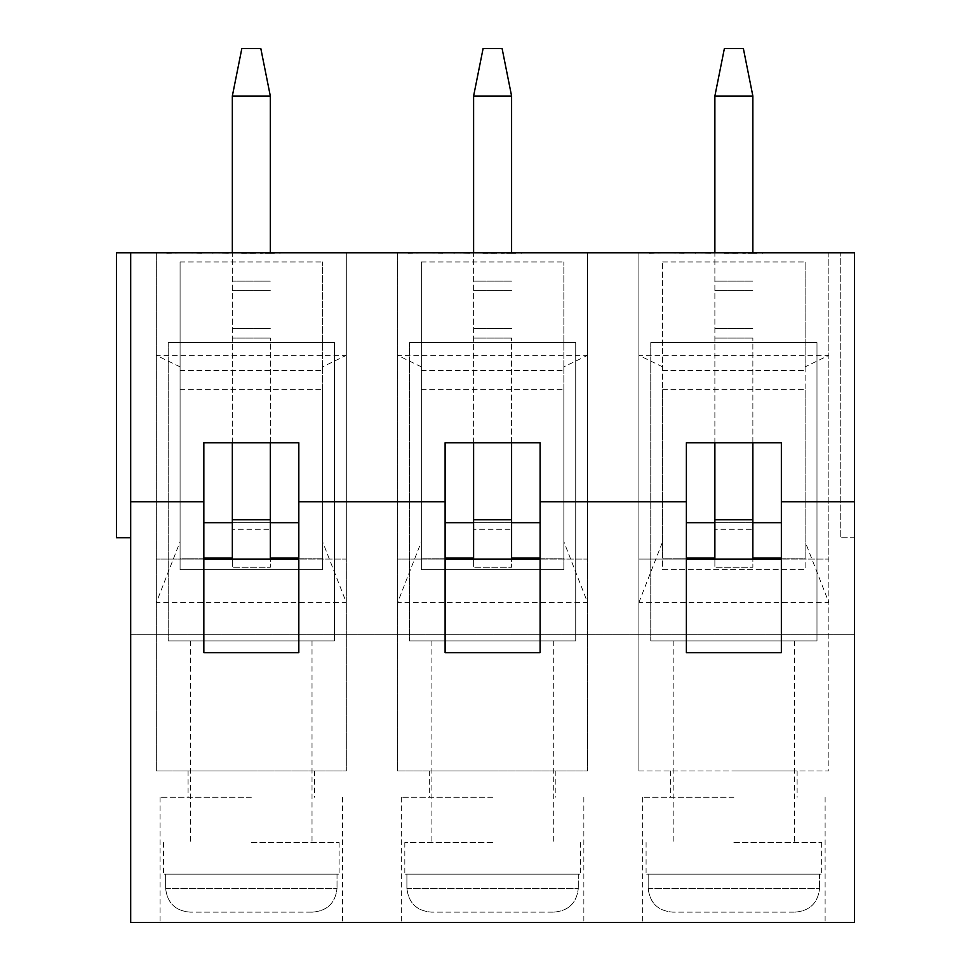 <?xml version="1.0" encoding="UTF-8"?>
<svg xmlns="http://www.w3.org/2000/svg" width="971" height="971" viewBox="0 0 971 971"><rect width="100%" height="100%" fill="white"/><g stroke="black" fill="none" stroke-linecap="round" stroke-linejoin="round"><path stroke-width="0.73" stroke-dasharray="4.86 3.64" d="M733.87 797.288L642.62 797.288L733.87 797.288M733.87 770.95L797.118 770.95L733.87 770.95M638.882 770.95L828.858 770.95L828.858 252.776L638.882 252.776L828.858 252.776L828.858 559.078L638.882 559.078L686.376 559.078L686.376 442.752L781.364 442.752L781.364 559.078L828.858 559.078L828.858 770.95L638.882 770.95L638.882 252.776L638.882 770.95M662.635 569.637L805.117 569.637L805.117 522.677L805.117 541.672L828.858 602.566L828.858 355.337L805.117 366.856L805.117 370.461L805.117 261.952L805.117 569.637L662.635 569.637L662.635 261.952L662.635 569.637M662.635 261.952L805.117 261.952L662.635 261.952M130.697 252.776L130.697 634.221L854.504 634.221L130.697 634.221L130.697 922.45L854.504 922.45L854.504 252.776L840.255 252.776L854.504 252.776L840.255 252.776L840.255 537.74L840.255 252.776L840.255 537.74L840.255 252.776L854.504 252.776L130.697 252.776L130.697 537.74L130.697 252.776L130.697 537.74L130.697 252.776L116.447 252.776L130.697 252.776L116.447 252.776L116.447 537.74L130.697 537.74L116.447 537.74L116.447 252.776L116.447 537.74L130.697 537.74M407.541 252.776L422.968 252.776L407.541 253.249M408.961 252.776L408.087 253.249L408.961 252.776M444.342 252.776L428.442 252.776L444.342 253.249M456.261 252.776L470.874 253.249L456.261 252.776M454.27 252.776L453.178 252.776L454.27 253.249M478.885 252.776L496.788 253.249L478.885 252.776M515.662 252.776L501.449 252.776L521.33 252.776L501.449 253.249L515.662 253.249M520.371 252.776L521.33 253.249L520.371 252.776M397.612 252.776L587.589 252.776L397.612 252.776L397.612 770.95L587.589 770.95L587.589 252.776L587.589 559.078L397.612 559.078L445.106 559.078L445.106 442.752L540.094 442.752L540.094 559.078L587.589 559.078L587.589 770.95L397.612 770.95L397.612 252.776M166.272 252.776L181.698 252.776L166.272 253.249M167.692 252.776L166.818 253.249L167.692 252.776M203.073 252.776L187.16 252.776L203.073 253.249M214.979 252.776L229.593 253.249L214.979 252.776M213.001 252.776L211.909 252.776L213.001 253.249M237.616 252.776L255.519 253.249L237.616 252.776M274.392 252.776L260.179 252.776L280.061 252.776L260.179 253.249L274.392 253.249M279.102 252.776L280.061 253.249L279.102 252.776M156.343 252.776L346.319 252.776L156.343 252.776L156.343 770.95L346.319 770.95L346.319 252.776L346.319 559.078L156.343 559.078L203.837 559.078L203.837 442.752L298.825 442.752L298.825 559.078L346.319 559.078L346.319 770.95L156.343 770.95L156.343 252.776M648.81 252.776L664.249 252.776L648.81 253.249M650.242 252.776L649.356 253.249L650.242 252.776M685.623 252.776L669.711 252.776L685.623 253.249M697.53 252.776L712.144 253.249L697.53 252.776M695.552 252.776L694.447 252.776L695.552 253.249M720.154 252.776L738.057 253.249L720.154 252.776M756.931 252.776L742.73 252.776L762.599 252.776L742.73 253.249L756.931 253.249M761.64 252.776L762.599 253.249L761.64 252.776M587.589 602.566L587.589 355.337L563.848 366.856L563.848 370.461L563.848 261.952L563.848 569.637L563.848 522.677L563.848 541.672L587.589 602.566L397.612 602.566L421.353 541.672L421.353 261.952L421.353 569.637L563.848 569.637L421.353 569.637L421.353 541.672M421.353 366.856L397.612 355.337L587.589 355.337M397.612 355.337L397.612 602.566M346.319 602.566L346.319 355.337L322.566 366.856L322.566 370.461L322.566 261.952L322.566 569.637L322.566 522.677L322.566 541.672L346.319 602.566L156.343 602.566L180.084 541.672L180.084 261.952L180.084 569.637L322.566 569.637L180.084 569.637L180.084 541.672M180.084 366.856L156.343 355.337L346.319 355.337M156.343 355.337L156.343 602.566M662.635 366.856L638.882 355.337L828.858 355.337M638.882 355.337L638.882 602.566L828.858 602.566M492.6 922.45L401.351 922.45L492.6 922.45M251.331 922.45L342.581 922.45L251.331 922.45M733.87 922.45L825.119 922.45L733.87 922.45M251.331 797.288L160.081 797.288L251.331 797.288M492.6 797.288L401.351 797.288L492.6 797.288M421.353 261.952L563.848 261.952L421.353 261.952M492.6 770.95L429.364 770.95L492.6 770.95M511.596 442.752L511.596 338.09L511.596 529.28L473.605 529.28L511.596 529.28L511.596 567.27L473.605 567.27L511.596 567.27L511.596 559.078M445.106 558.107L421.353 558.107L421.353 389.65L421.353 558.107L473.605 558.107L473.605 567.27L473.605 559.078M540.094 558.107L563.848 558.107L563.848 389.65L563.848 558.107L511.596 558.107M421.353 389.65L563.848 389.65L421.353 389.65M409.483 342.569L409.483 640.969L409.483 342.569L575.718 342.569L575.718 640.969L409.483 640.969L575.718 640.969L575.718 342.569L409.483 342.569M492.6 640.969L431.901 640.969L492.6 640.969M492.6 842.476L404.822 842.476L492.6 842.476M578.303 874.155L578.303 888.404L578.303 874.155M579.772 874.155L405.429 874.155L579.772 874.155M553.749 912.145C568.508 910.919 576.689 903.006 578.303 888.404C576.677 903.018 568.496 910.932 553.749 912.145L431.452 912.145L553.749 912.145M406.898 888.404C408.548 903.018 416.729 910.944 431.452 912.145C416.729 910.944 408.548 903.03 406.898 888.404L406.898 874.155L406.898 888.404L578.303 888.404L406.898 888.404M511.596 519.776L473.605 519.776L473.605 558.107M511.62 253.249L511.596 96.044L473.605 96.044L483.097 48.55L502.104 48.55L511.596 96.044M473.605 519.776L473.605 252.776M473.605 442.752L473.605 96.044M511.596 290.596L473.605 290.596L511.596 290.596M511.596 328.586L473.605 328.586L511.596 328.586M421.353 370.461L563.848 370.461L421.353 370.461M445.106 522.677L540.094 522.677M473.605 522.677L511.596 522.677M563.848 366.856L563.848 541.672M540.094 652.682L540.094 559.078M445.106 652.682L445.106 559.078M511.147 253.249L506.704 253.249L515.516 253.249L511.147 252.776M482.915 253.249L494.882 253.249L482.915 252.776M180.084 261.952L322.566 261.952L180.084 261.952M251.331 770.95L188.083 770.95L251.331 770.95M270.326 442.752L270.326 338.09L270.326 529.28L232.336 529.28L270.326 529.28L270.326 567.27L232.336 567.27L270.326 567.27L270.326 559.078M203.837 558.107L180.084 558.107L180.084 389.65L180.084 558.107L232.336 558.107L232.336 567.27L232.336 559.078M298.825 558.107L322.566 558.107L322.566 389.65L322.566 558.107L270.326 558.107M180.084 389.65L322.566 389.65L180.084 389.65M168.214 342.569L168.214 640.969L168.214 342.569L334.449 342.569L334.449 640.969L168.214 640.969L334.449 640.969L334.449 342.569L168.214 342.569M251.331 640.969L190.632 640.969L251.331 640.969M251.331 842.476L339.11 842.476L251.331 842.476M337.022 874.155L337.022 888.404L337.022 874.155M338.503 874.155L164.148 874.155L338.503 874.155M312.48 912.145C327.227 910.919 335.42 903.006 337.022 888.404C335.408 903.018 327.227 910.932 312.48 912.145L190.182 912.145L312.48 912.145M165.628 888.404C167.279 903.018 175.46 910.944 190.182 912.145C175.46 910.944 167.267 903.03 165.628 888.404L165.628 874.155L165.628 888.404L337.022 888.404L165.628 888.404M270.326 519.776L232.336 519.776L232.336 558.107M270.326 252.776L270.326 96.044L232.336 96.044L241.828 48.55L260.823 48.55L270.326 96.044M232.336 519.776L232.336 252.776M232.336 442.752L232.336 96.044M270.326 290.596L232.336 290.596L270.326 290.596M270.326 328.586L232.336 328.586L270.326 328.586M180.084 370.461L322.566 370.461L180.084 370.461M203.837 522.677L298.825 522.677M232.336 522.677L270.326 522.677M322.566 366.856L322.566 541.672M298.825 652.682L298.825 559.078M203.837 652.682L203.837 559.078M269.877 253.249L265.435 253.249L274.247 253.249L269.877 252.776M241.645 253.249L253.601 253.249L241.645 252.776M854.504 537.74L854.504 252.776L854.504 537.74L854.504 252.776L854.504 537.74L840.255 537.74L854.504 537.74M752.865 442.752L752.865 338.09L752.865 529.28L714.874 529.28L752.865 529.28L752.865 567.27L714.874 567.27L752.865 567.27L752.865 559.078M686.376 558.107L662.635 558.107L662.635 389.65L662.635 558.107L714.874 558.107L714.874 567.27L714.874 559.078M781.364 558.107L805.117 558.107L805.117 389.65L805.117 558.107L752.865 558.107M662.635 389.65L805.117 389.65L662.635 389.65M650.752 342.569L650.752 640.969L650.752 342.569L816.987 342.569L816.987 640.969L650.752 640.969L816.987 640.969L816.987 342.569L650.752 342.569M733.87 640.969L794.569 640.969L733.87 640.969M733.87 842.476L821.648 842.476L733.87 842.476M819.573 874.155L819.573 888.404L819.573 874.155M821.053 874.155L646.698 874.155L821.053 874.155M795.018 912.145C809.778 910.919 817.958 903.006 819.573 888.404C817.958 903.018 809.765 910.932 795.018 912.145L672.721 912.145L795.018 912.145M648.179 888.404C649.817 903.018 657.998 910.944 672.721 912.145C657.998 910.944 649.817 903.03 648.179 888.404L648.179 874.155L648.179 888.404L819.573 888.404L648.179 888.404M752.865 519.776L714.874 519.776L714.874 558.107M752.901 253.249L752.865 96.044L714.874 96.044L724.378 48.55L743.373 48.55L752.865 96.044M714.874 519.776L714.874 252.776M714.874 442.752L714.874 96.044M752.865 290.596L714.874 290.596L752.865 290.596M752.865 328.586L714.874 328.586L752.865 328.586M662.635 370.461L805.117 370.461L662.635 370.461M638.882 602.566L662.635 541.672M686.376 522.677L781.364 522.677M714.874 522.677L752.865 522.677M805.117 366.856L805.117 541.672M781.364 652.682L781.364 559.078M686.376 652.682L686.376 559.078M752.428 253.249L747.973 253.249L756.797 253.249L752.428 252.776M724.184 253.249L736.152 253.249L724.184 252.776M854.504 823.384L854.504 842.707M854.553 824.185L854.553 843.034L854.504 824.185M854.553 823.068L854.553 843.034M854.553 840.485L854.553 825.593L854.553 840.485M854.553 838.883L854.504 830.86L854.553 838.883M854.553 788.318L854.553 839.648L854.504 788.318M854.553 792.749L854.553 798.028L854.553 792.749M854.553 808.236L854.504 800.213L854.553 808.236M854.553 847.889L854.553 783.609M854.553 791.851L854.553 802.568L854.504 791.851M511.596 281.092L473.605 281.092L511.596 281.092M511.596 338.09L473.605 338.09L511.596 338.09M270.326 281.092L232.336 281.092L270.326 281.092M270.326 338.09L232.336 338.09L270.326 338.09M752.865 281.092L714.874 281.092L752.865 281.092M752.865 338.09L714.874 338.09L752.865 338.09M670.633 770.95L670.633 797.288M642.62 797.288L642.62 922.45M160.081 797.288L160.081 922.45M401.351 797.288L401.351 922.45M429.364 770.95L429.364 797.288M553.3 640.969L553.3 842.476M431.901 640.969L431.901 842.476M580.379 842.476L580.379 874.155M404.822 842.476L404.822 874.155M583.85 797.288L583.85 922.45M555.837 770.95L555.837 797.288M188.083 770.95L188.083 797.288M312.019 640.969L312.019 842.476M190.632 640.969L190.632 842.476M339.11 842.476L339.11 874.155M163.553 842.476L163.553 874.155M342.581 797.288L342.581 922.45M314.568 770.95L314.568 797.288M794.569 640.969L794.569 842.476M673.182 640.969L673.182 842.476M821.648 842.476L821.648 874.155M646.091 842.476L646.091 874.155M825.119 797.288L825.119 922.45M797.118 770.95L797.118 797.288"/><path stroke-width="1.46" d="M854.504 501.74L854.504 252.776L130.697 252.776L130.697 922.45L854.504 922.45L854.504 501.74L781.364 501.74L781.364 442.752L686.376 442.752L686.376 501.74L540.094 501.74L540.094 442.752L445.106 442.752L445.106 501.74L298.825 501.74L298.825 442.752L203.837 442.752L203.837 501.74L130.697 501.74M130.697 537.74L116.447 537.74L116.447 252.776L130.697 252.776M540.094 501.74L540.094 652.682L445.106 652.682L445.106 501.74M298.825 501.74L298.825 652.682L203.837 652.682L203.837 501.74M781.364 501.74L781.364 652.682L686.376 652.682L686.376 501.74M511.596 558.107L540.094 558.107M445.106 558.107L473.605 558.107M511.596 252.776L511.596 96.044L473.605 96.044L483.097 48.55L502.104 48.55L511.596 96.044M511.596 559.078L511.596 442.752M473.605 252.776L473.605 96.044M473.605 559.078L473.605 442.752M445.106 559.078L540.094 559.078M445.106 522.677L473.605 522.677M511.596 522.677L540.094 522.677M270.326 558.107L298.825 558.107M203.837 558.107L232.336 558.107M270.326 252.776L270.326 96.044L232.336 96.044L241.828 48.55L260.823 48.55L270.326 96.044M270.326 559.078L270.326 442.752M232.336 252.776L232.336 96.044M232.336 559.078L232.336 442.752M203.837 559.078L298.825 559.078M203.837 522.677L232.336 522.677M270.326 522.677L298.825 522.677M752.865 558.107L781.364 558.107M686.376 558.107L714.874 558.107M752.865 252.776L752.865 96.044L714.874 96.044L724.378 48.55L743.373 48.55L752.865 96.044M752.865 559.078L752.865 442.752M714.874 252.776L714.874 96.044M714.874 559.078L714.874 442.752M686.376 559.078L781.364 559.078M686.376 522.677L714.874 522.677M752.865 522.677L781.364 522.677M854.504 783.609L854.504 823.068M854.553 823.068L854.553 824.185M854.553 842.245L854.504 843.034M854.504 823.384L854.504 842.707M854.553 843.034L854.504 847.889M511.596 519.776L473.605 519.776M270.326 519.776L232.336 519.776M752.865 519.776L714.874 519.776"/></g></svg>
